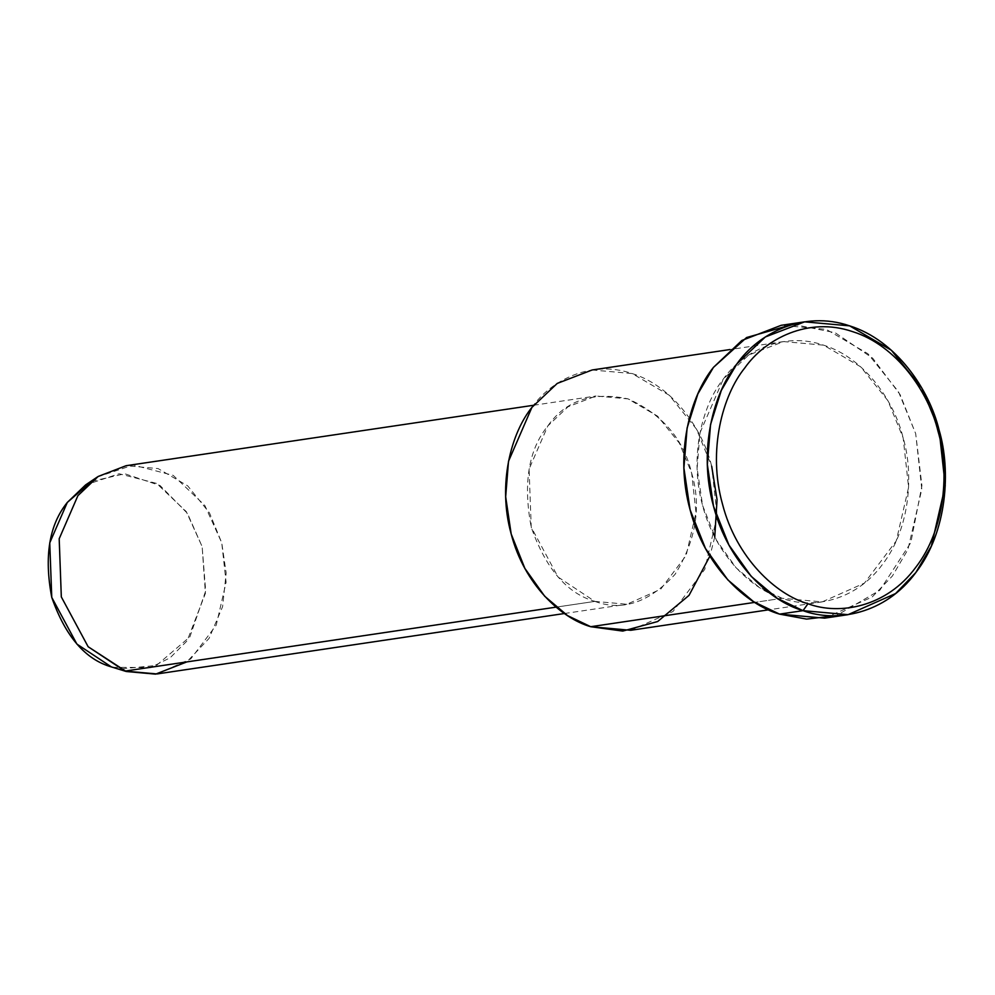 <?xml version="1.0" encoding="UTF-8"?>
<svg xmlns="http://www.w3.org/2000/svg" width="995" height="995" viewBox="0 0 995 995"><rect width="100%" height="100%" fill="white"/><g stroke="black" fill="none" stroke-linecap="round" stroke-linejoin="round"><path stroke-width="0.75" stroke-dasharray="4.97 3.73" d="M112.622 667.309L150.593 667.545L170.195 657.745L187.135 640.83L205.405 593.368L202.147 546.616L186.276 511.617L156.613 483.408L119.139 473.757L85.57 484.938M97.386 476.978L133.193 465.038L173.167 475.349L204.821 505.435L221.736 542.76L226.163 572.996L222.582 606.701L209.037 638.454L186.786 661.924M91.54 481.344L124.835 473.769L160.12 485.572L187.421 513.333L202.147 546.616L205.679 590.918L189.908 636.825L156.414 665.456L119.375 669.026L111.403 666.924M156.974 673.951L190.754 658.939L216.226 625.171L226.089 582.286L221.736 542.76L209.51 512.935L187.744 485.896L158.093 468.57L126.091 465.71M556.093 607.137L594.861 601.39L558.046 577.025L531.231 527.213L529.091 469.055L547.81 425.947L568.058 406.768L595.993 396.01L628.007 398.871L657.658 416.196L679.423 443.235L691.649 473.06L696.002 512.587L686.14 555.471L660.668 589.239L626.887 604.251L594.861 601.39L556.093 607.137M531.902 407.403C550.944 380.252 591.167 359.431 632.173 373.56C673.379 386.358 703.042 430.064 711.699 466.294M714.746 537.014L709.895 556.118M594.861 601.39C622.385 611.577 649.126 602.547 675.07 574.314C696.065 540.322 701.587 506.567 691.649 473.06C683.465 438.969 662.247 414.231 628.019 398.871C592.498 391.383 565.769 400.413 547.81 425.947C528.469 449.864 522.947 483.62 531.231 527.213C545.757 568.692 566.963 593.418 594.861 601.39M782.169 598.306L759.061 587.237L736.151 567.846L716.325 539.999L702.632 505.584L697.122 468.396L699.958 432.887L723.365 379.008L748.663 355.041L783.587 341.583L823.599 345.153L860.663 366.807L887.863 400.612L903.149 437.887L908.597 487.301L896.259 540.907L864.431 583.12L822.193 601.888L782.169 598.306L754.707 602.385L782.169 598.306C811.398 609.176 855.178 601.627 882.428 564.463C910.5 528.27 913.746 473.458 903.149 437.887C894.493 401.669 864.829 357.964 823.624 345.165C782.63 331.036 742.394 351.857 723.365 379.008C702.793 404.368 688.664 455.623 702.632 505.584C715.554 555.894 752.531 589.898 782.169 598.306M630.743 630.283L672.981 611.515L704.808 569.302L717.146 515.696L711.699 466.294L696.413 429.019L669.2 395.214L632.148 373.548L592.137 369.978M793.003 324.32L835.141 332.703L872.727 358.212L900.052 394.517L915.686 433.658L921.93 485.647L910.823 542.636L879.841 590.246L836.223 615.681M824.606 618.156L872.117 597.05L892.378 576.043L907.925 549.551L921.805 489.241L915.686 433.658L898.485 391.731L867.876 353.698L826.186 329.333L781.174 325.315M564.439 613.517L626.887 604.251M533.556 405.276L595.993 396.01M783.587 341.583L729.944 349.543M822.193 601.888L768.563 609.835"/><path stroke-width="1.49" d="M836.223 615.681L806.572 619.089L779.57 614.126L803.015 610.656L807.965 603.741C776.112 594.699 736.35 558.145 722.469 504.055C707.445 450.349 722.631 395.251 744.745 367.988C765.205 338.797 808.45 316.435 852.528 331.609C896.831 345.377 928.721 392.353 938.024 431.295C949.417 469.54 945.922 528.457 915.748 567.361C886.458 607.311 839.382 615.42 807.965 603.741L803.015 610.656C835.899 622.87 885.164 614.388 915.81 572.585C947.389 531.865 951.046 470.2 939.131 430.188C929.392 389.431 896.022 340.265 849.655 325.862C803.537 309.98 758.277 333.387 736.86 363.934C713.713 392.465 697.831 450.126 713.539 506.331C728.079 562.934 769.682 601.191 803.015 610.656L777.02 598.194L751.25 576.391L728.949 545.061L713.539 506.331L707.346 464.491L710.542 424.566L721.313 390.426L736.86 363.934L765.329 336.969L804.619 321.845L849.63 325.85L891.321 350.215L921.93 388.249L939.131 430.188L945.25 485.759L931.37 546.068L915.823 572.56L895.562 593.567L848.051 614.674L803.015 610.656L779.57 614.126C746.238 604.661 704.634 566.416 690.095 509.813C674.386 453.608 690.281 395.948 713.415 367.416L746.573 337.541L793.003 324.32M533.556 405.276L126.091 465.71L98.144 476.468L77.908 495.647L59.19 538.755L61.317 596.913L88.132 646.725L124.947 671.09L111.403 666.924L126.241 671.501L88.132 646.725L61.317 596.913L59.19 538.755L77.908 495.647L97.386 476.978L85.57 484.938L67.299 502.45L49.75 542.86L51.752 597.373L76.889 644.076L111.403 666.924L124.947 671.09L156.974 673.951L564.439 613.517M186.786 661.924L155.593 674.137L126.241 671.501M111.403 666.924C85.259 659.449 65.371 636.278 51.752 597.373C43.979 556.503 49.165 524.862 67.299 502.45L91.54 481.344M124.947 671.09L556.093 607.137L124.947 671.09M709.895 556.118L689.013 595.383L657.683 621.514L622.77 631.079L590.719 626.713C561.08 618.293 524.104 584.289 511.181 533.979C497.214 484.018 511.33 432.763 531.902 407.403M711.699 466.294L717.047 499.689L714.746 537.014M729.944 349.543L592.137 369.978L557.212 383.436L531.902 407.403L508.507 461.294L505.671 496.791L511.181 533.979L524.875 568.394L544.7 596.254L567.598 615.631L590.719 626.713L754.707 602.385L590.719 626.713L630.743 630.283L768.563 609.835M804.619 321.845L781.174 325.315L741.884 340.452L713.415 367.416L697.868 393.908L687.097 428.037L683.901 467.973L690.095 509.813L705.505 548.531L727.805 579.861L753.576 601.664L779.57 614.126L824.606 618.156L848.051 614.674M807.965 603.741C839.382 615.42 886.458 607.311 915.748 567.361C945.922 528.457 949.417 469.54 938.024 431.295C928.721 392.353 896.831 345.377 852.528 331.609C808.45 316.435 765.205 338.797 744.745 367.988C722.631 395.251 707.445 450.349 722.469 504.055C736.35 558.145 776.112 594.699 807.965 603.741"/></g></svg>

